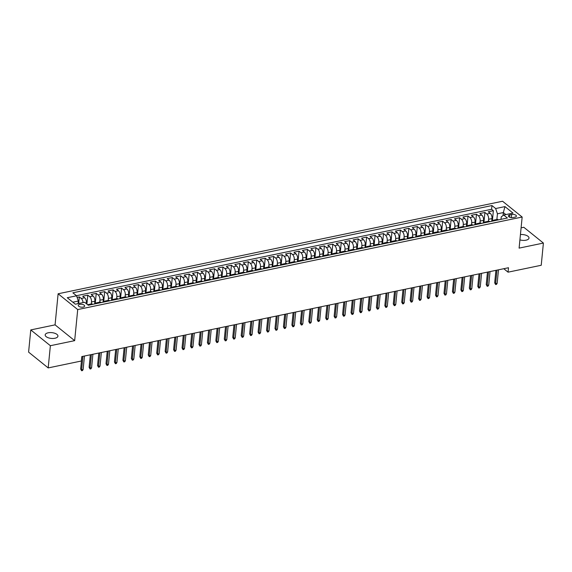 <?xml version="1.0" encoding="UTF-8"?>
<svg xmlns="http://www.w3.org/2000/svg" width="572" height="572" viewBox="0 0 572 572"><rect width="100%" height="100%" fill="white"/><g stroke="black" fill="none" stroke-linecap="round" stroke-linejoin="round"><path stroke-width="0.86" d="M54.948 338.259A6.406 2.903 5.6 0 0 57.936 336.15A6.406 2.903 5.6 0 0 54.769 333.262A6.406 2.903 5.6 0 0 48.17 332.797A6.406 2.903 5.6 0 0 45.181 334.906A6.406 2.903 5.6 0 0 48.341 337.795A6.406 2.903 5.6 0 0 54.948 338.259M519.912 239.882A6.406 2.903 5.6 0 0 526.011 240.19A6.406 2.903 5.6 0 0 528.993 238.081A6.406 2.903 5.6 0 0 520.441 234.549M83.147 307.092A3.203 1.451 5.6 0 0 84.642 306.041A3.203 1.451 5.6 0 0 83.062 304.597A3.203 1.451 5.6 0 0 79.758 304.361A3.203 1.451 5.6 0 0 78.264 305.412A3.203 1.451 5.6 0 0 79.844 306.857A3.203 1.451 5.6 0 0 83.147 307.092M30.774 329.922L50.372 345.71L74.66 340.655L55.069 324.86L30.774 329.922L28.6 352.123L48.191 367.918L81.36 361.011L81.796 356.57L508.494 267.732L508.058 272.172L541.226 265.272L543.4 243.064L523.809 227.277L521.099 227.842M55.069 324.86L58.115 293.779L502.566 201.244L522.157 217.038L77.713 309.566L58.115 293.779M491.734 221.278L491.991 218.583A4.004 2.031 -101.8 0 0 490.225 213.32L488.295 211.769L493.364 210.71L492.335 221.149M488.424 221.25L488.617 219.283A4.004 2.031 -101.8 0 0 486.843 214.028L484.913 212.469L483.891 222.908M484.913 212.469L479.844 213.528L481.774 215.079A4.004 2.031 -101.8 0 1 483.547 220.342L483.283 223.037M474.832 224.796L475.096 222.1A4.004 2.031 -101.8 0 0 473.323 216.838L471.392 215.287L476.462 214.228L475.439 224.667M466.38 226.555L466.645 223.859A4.004 2.031 -101.8 0 0 464.879 218.597L462.941 217.045L468.01 215.987L466.988 226.426M457.936 228.314L458.193 225.618A4.004 2.031 -101.8 0 0 456.427 220.356L454.497 218.804L459.566 217.746L458.537 228.185M449.485 230.073L449.749 227.377A4.004 2.031 -101.8 0 0 447.976 222.122L446.046 220.563L451.115 219.505L450.092 229.944M441.033 231.832L441.298 229.136A4.004 2.031 -101.8 0 0 439.525 223.881L437.594 222.322L442.664 221.264L441.641 231.703M432.582 233.59L432.847 230.895A4.004 2.031 -101.8 0 0 431.081 225.64L429.143 224.081L434.212 223.023L433.19 233.462M424.131 235.349L424.395 232.654A4.004 2.031 -101.8 0 0 422.629 227.399L420.699 225.84L425.768 224.782L424.739 235.221M415.687 237.108L415.951 234.413A4.004 2.031 -101.8 0 0 414.178 229.157L412.248 227.599L417.317 226.541L416.294 236.98M407.235 238.867L407.5 236.172A4.004 2.031 -101.8 0 0 405.727 230.916L403.796 229.358L408.866 228.299L407.843 238.738M398.784 240.626L399.049 237.931A4.004 2.031 -101.8 0 0 397.283 232.675L395.345 231.117L400.414 230.058L399.392 240.497M390.333 242.385L390.597 239.689A4.004 2.031 -101.8 0 0 388.831 234.434L386.901 232.875L391.97 231.817L390.941 242.256M381.889 244.144L382.153 241.448A4.004 2.031 -101.8 0 0 380.38 236.193L378.449 234.634L383.519 233.576L382.496 244.022M373.437 245.903L373.702 243.207A4.004 2.031 -101.8 0 0 371.929 237.952L369.998 236.393L375.068 235.335L374.045 245.781M364.986 247.662L365.251 244.966A4.004 2.031 -101.8 0 0 363.485 239.711L361.547 238.152L366.616 237.094L365.594 247.54M356.535 249.421L356.799 246.725A4.004 2.031 -101.8 0 0 355.033 241.47L353.103 239.911L358.172 238.853L357.142 249.299M348.091 251.179L348.355 248.491A4.004 2.031 -101.8 0 0 346.582 243.229L344.651 241.67L349.721 240.612L348.698 251.058M339.639 252.938L339.904 250.25A4.004 2.031 -101.8 0 0 338.131 244.988L336.2 243.429L341.269 242.371L340.247 252.817M331.188 254.697L331.453 252.009A4.004 2.031 -101.8 0 0 329.687 246.746L327.749 245.188L332.818 244.13L331.796 254.576M322.737 256.456L323.001 253.768A4.004 2.031 -101.8 0 0 321.235 248.505L319.305 246.947L324.374 245.896L323.344 256.335M314.293 258.215L314.557 255.527A4.004 2.031 -101.8 0 0 312.784 250.264L310.853 248.706L315.923 247.655L314.9 258.094M305.841 259.974L306.106 257.286A4.004 2.031 -101.8 0 0 304.333 252.023L302.402 250.464L307.471 249.413L306.449 259.852M297.39 261.74L297.654 259.044A4.004 2.031 -101.8 0 0 295.888 253.782L293.951 252.223L299.02 251.172L297.998 261.611M288.939 263.499L289.203 260.803A4.004 2.031 -101.8 0 0 287.437 255.541L285.507 253.982L290.576 252.931L289.546 263.37M280.495 265.258L280.759 262.562A4.004 2.031 -101.8 0 0 278.986 257.3L277.055 255.741L282.125 254.69L281.102 265.129M272.043 267.017L272.308 264.321A4.004 2.031 -101.8 0 0 270.535 259.059L268.604 257.5L273.673 256.449L272.651 266.888M263.592 268.776L263.856 266.08A4.004 2.031 -101.8 0 0 262.09 260.818L260.153 259.259L265.222 258.208L264.2 268.647M255.141 270.535L255.405 267.839A4.004 2.031 -101.8 0 0 253.639 262.577L251.709 261.018L256.778 259.967L255.748 270.406M246.696 272.293L246.961 269.598A4.004 2.031 -101.8 0 0 245.188 264.335L243.257 262.777L248.327 261.726L247.304 272.165M238.245 274.052L238.51 271.357A4.004 2.031 -101.8 0 0 236.737 266.094L234.806 264.536L239.875 263.485L238.853 273.924M229.794 275.811L230.058 273.116A4.004 2.031 -101.8 0 0 228.292 267.853L226.355 266.295L231.424 265.244L230.402 275.683M221.343 277.57L221.607 274.875A4.004 2.031 -101.8 0 0 219.841 269.612L217.911 268.053L222.98 267.002L221.95 277.441M212.898 279.329L213.163 276.633A4.004 2.031 -101.8 0 0 211.39 271.371L209.459 269.82L214.529 268.761L213.506 279.2M204.447 281.088L204.712 278.392A4.004 2.031 -101.8 0 0 202.938 273.13L201.008 271.578L206.077 270.52L205.055 280.959M195.996 282.847L196.26 280.151A4.004 2.031 -101.8 0 0 194.494 274.889L192.557 273.337L197.626 272.279L196.604 282.718M187.544 284.606L187.809 281.91A4.004 2.031 -101.8 0 0 186.043 276.648L184.112 275.096L189.182 274.038L188.152 284.477M179.1 286.365L179.365 283.669A4.004 2.031 -101.8 0 0 177.592 278.414L175.661 276.855L180.731 275.797L179.708 286.236M170.649 288.124L170.914 285.428A4.004 2.031 -101.8 0 0 169.14 280.173L167.21 278.614L172.279 277.556L171.257 287.995M162.198 289.882L162.462 287.187A4.004 2.031 -101.8 0 0 160.696 281.932L158.759 280.373L163.828 279.315L162.805 289.754M153.746 291.641L154.011 288.946A4.004 2.031 -101.8 0 0 152.245 283.691L150.314 282.132L155.384 281.074L154.354 291.513M145.302 293.4L145.567 290.705A4.004 2.031 -101.8 0 0 143.794 285.449L141.863 283.891L146.933 282.833L145.91 293.272M136.851 295.159L137.116 292.464A4.004 2.031 -101.8 0 0 135.342 287.208L133.412 285.65L138.481 284.591L137.459 295.03M128.4 296.918L128.664 294.222A4.004 2.031 -101.8 0 0 126.898 288.967L124.961 287.409L130.03 286.35L129.007 296.789M119.948 298.677L120.213 295.981A4.004 2.031 -101.8 0 0 118.447 290.726L116.516 289.167L121.586 288.109L120.556 298.548M111.504 300.436L111.769 297.74A4.004 2.031 -101.8 0 0 109.996 292.485L108.065 290.926L113.134 289.868L112.112 300.307M103.053 302.195L103.317 299.499A4.004 2.031 -101.8 0 0 101.544 294.244L99.614 292.685L104.683 291.627L103.661 302.073M94.602 303.954L94.866 301.258A4.004 2.031 -101.8 0 0 93.1 296.003L91.162 294.444L96.232 293.386L95.209 303.832M86.351 303.682L86.415 303.017A4.004 2.031 -101.8 0 0 84.649 297.762L82.718 296.203L87.788 295.145L86.901 304.125M511.668 214.493L509.809 214.879A3.103 1.409 5.6 0 0 508.358 215.901A3.103 1.409 5.6 0 0 509.895 217.303A3.103 1.409 5.6 0 0 513.091 217.532L514.95 217.138A3.103 1.409 5.6 0 0 516.394 216.123A3.103 1.409 5.6 0 0 514.864 214.722A3.103 1.409 5.6 0 0 511.668 214.493L511.361 217.61M503.053 215.515L503.346 212.562L497.433 213.799L495.659 208.537L491.956 205.548L72.859 292.8L76.562 295.788L67.267 297.726L75.318 304.211L84.613 302.273L88.317 305.262L507.414 218.011L503.71 215.022L501.244 216.867L501 219.348M495.659 208.537L504.954 206.599L513.005 213.091L503.71 215.022M91.291 303.932L91.484 301.966L94.866 301.258M99.742 302.173L99.936 300.207L103.317 299.499M108.194 300.414L108.387 298.448L111.769 297.74M116.645 298.655L116.838 296.689L120.213 295.981M125.089 296.897L125.282 294.93L128.664 294.222M133.541 295.138L133.734 293.171L137.116 292.464M141.992 293.372L142.185 291.413L145.567 290.705M150.443 291.613L150.636 289.654L154.011 288.946M158.887 289.854L159.08 287.895L162.462 287.187M167.339 288.095L167.532 286.136L170.914 285.428M175.79 286.336L175.983 284.377L179.365 283.669M184.241 284.577L184.434 282.618L187.809 281.91M192.685 282.818L192.878 280.852L196.26 280.151M201.137 281.059L201.33 279.093L204.712 278.392M209.588 279.3L209.781 277.334L213.163 276.633M218.039 277.542L218.232 275.575L221.607 274.875M226.483 275.783L226.676 273.816L230.058 273.116M234.935 274.024L235.128 272.058L238.51 271.357M243.386 272.265L243.579 270.299L246.961 269.598M251.837 270.506L252.03 268.54L255.405 267.839M260.289 268.747L260.474 266.781L263.856 266.08M268.733 266.988L268.926 265.022L272.308 264.321M277.184 265.229L277.377 263.263L280.759 262.562M285.635 263.47L285.828 261.504L289.203 260.803M294.087 261.711L294.273 259.745L297.654 259.044M302.531 259.953L302.724 257.986L306.106 257.286M310.982 258.194L311.175 256.227L314.557 255.527M319.433 256.435L319.626 254.468L323.001 253.768M327.885 254.676L328.071 252.71L331.453 252.009M336.329 252.917L336.522 250.951L339.904 250.25M344.78 251.158L344.973 249.192L348.355 248.491M353.231 249.399L353.424 247.433L356.799 246.725M361.683 247.64L361.869 245.674L365.251 244.966M370.127 245.881L370.32 243.915L373.702 243.207M378.578 244.122L378.771 242.156L382.153 241.448M387.029 242.364L387.223 240.397L390.597 239.689M395.481 240.605L395.667 238.638L399.049 237.931M403.925 238.846L404.118 236.88L407.5 236.172M412.376 237.08L412.569 235.121L415.951 234.413M420.828 235.321L421.021 233.362L424.395 232.654M429.279 233.562L429.465 231.603L432.847 230.895M437.723 231.803L437.916 229.844L441.298 229.136M446.174 230.044L446.367 228.085L449.749 227.377M454.626 228.285L454.819 226.326L458.193 225.618M463.077 226.526L463.27 224.56L466.645 223.859M471.521 224.767L471.714 222.801L475.096 222.1M479.972 223.008L480.165 221.042L483.547 220.342M493.364 210.71L491.591 209.28L76.462 295.703M83.047 302.602A4.004 2.031 78.2 0 0 81.267 298.462L79.336 296.904L77.098 297.376M87.788 295.145L89.718 296.704A4.004 2.031 78.2 0 1 91.484 301.966M96.232 293.386L98.169 294.945A4.004 2.031 78.2 0 1 99.936 300.207M104.683 291.627L106.614 293.186A4.004 2.031 78.2 0 1 108.387 298.448M113.134 289.868L115.065 291.427A4.004 2.031 78.2 0 1 116.838 296.689M121.586 288.109L123.516 289.668A4.004 2.031 78.2 0 1 125.282 294.93M130.03 286.35L131.968 287.909A4.004 2.031 78.2 0 1 133.734 293.171M138.481 284.591L140.412 286.15A4.004 2.031 78.2 0 1 142.185 291.413M146.933 282.833L148.863 284.391A4.004 2.031 78.2 0 1 150.636 289.654M155.384 281.074L157.314 282.632A4.004 2.031 78.2 0 1 159.08 287.895M163.828 279.315L165.766 280.873A4.004 2.031 78.2 0 1 167.532 286.136M172.279 277.556L174.21 279.115A4.004 2.031 78.2 0 1 175.983 284.377M180.731 275.797L182.661 277.356A4.004 2.031 78.2 0 1 184.434 282.618M189.182 274.038L191.112 275.597A4.004 2.031 78.2 0 1 192.878 280.852M197.626 272.279L199.564 273.838A4.004 2.031 78.2 0 1 201.33 279.093M206.077 270.52L208.008 272.079A4.004 2.031 78.2 0 1 209.781 277.334M214.529 268.761L216.459 270.32A4.004 2.031 78.2 0 1 218.232 275.575M222.98 267.002L224.91 268.561A4.004 2.031 78.2 0 1 226.676 273.816M231.424 265.244L233.362 266.802A4.004 2.031 78.2 0 1 235.128 272.058M239.875 263.485L241.806 265.043A4.004 2.031 78.2 0 1 243.579 270.299M248.327 261.726L250.257 263.284A4.004 2.031 78.2 0 1 252.03 268.54M256.778 259.967L258.708 261.526A4.004 2.031 78.2 0 1 260.474 266.781M265.222 258.208L267.16 259.767A4.004 2.031 78.2 0 1 268.926 265.022M273.673 256.449L275.604 258.008A4.004 2.031 78.2 0 1 277.377 263.263M282.125 254.69L284.055 256.249A4.004 2.031 78.2 0 1 285.828 261.504M290.576 252.931L292.507 254.483A4.004 2.031 78.2 0 1 294.273 259.745M299.02 251.172L300.958 252.724A4.004 2.031 78.2 0 1 302.724 257.986M307.471 249.413L309.402 250.965A4.004 2.031 78.2 0 1 311.175 256.227M315.923 247.655L317.853 249.206A4.004 2.031 78.2 0 1 319.626 254.468M324.374 245.896L326.305 247.447A4.004 2.031 78.2 0 1 328.071 252.71M332.818 244.13L334.756 245.688A4.004 2.031 78.2 0 1 336.522 250.951M341.269 242.371L343.2 243.929A4.004 2.031 78.2 0 1 344.973 249.192M349.721 240.612L351.651 242.17A4.004 2.031 78.2 0 1 353.424 247.433M358.172 238.853L360.103 240.412A4.004 2.031 78.2 0 1 361.869 245.674M366.616 237.094L368.554 238.653A4.004 2.031 78.2 0 1 370.32 243.915M375.068 235.335L376.998 236.894A4.004 2.031 78.2 0 1 378.771 242.156M383.519 233.576L385.449 235.135A4.004 2.031 78.2 0 1 387.223 240.397M391.97 231.817L393.901 233.376A4.004 2.031 78.2 0 1 395.667 238.638M400.414 230.058L402.352 231.617A4.004 2.031 78.2 0 1 404.118 236.88M408.866 228.299L410.796 229.858A4.004 2.031 78.2 0 1 412.569 235.121M417.317 226.541L419.247 228.099A4.004 2.031 78.2 0 1 421.021 233.362M425.768 224.782L427.699 226.34A4.004 2.031 78.2 0 1 429.465 231.603M434.212 223.023L436.15 224.582A4.004 2.031 78.2 0 1 437.916 229.844M442.664 221.264L444.594 222.823A4.004 2.031 78.2 0 1 446.367 228.085M451.115 219.505L453.045 221.064A4.004 2.031 78.2 0 1 454.819 226.326M459.566 217.746L461.497 219.305A4.004 2.031 78.2 0 1 463.27 224.56M468.01 215.987L469.948 217.546A4.004 2.031 78.2 0 1 471.714 222.801M476.462 214.228L478.392 215.787A4.004 2.031 78.2 0 1 480.165 221.042M494.994 220.599L494.894 220.513A4.004 2.031 -101.8 0 0 493.729 220.148A4.004 2.031 -101.8 0 0 492.749 221.064M498.376 219.891L498.276 219.812A4.004 2.031 -101.8 0 0 497.111 219.441L493.729 220.148M489.925 221.65L489.825 221.571A4.004 2.031 -101.8 0 0 488.66 221.2L485.278 221.907A4.004 2.031 78.2 0 1 486.443 222.272L486.55 222.358M481.481 223.409L481.374 223.33A4.004 2.031 -101.8 0 0 480.208 222.958L476.833 223.666A4.004 2.031 78.2 0 1 477.992 224.031L478.099 224.117M473.03 225.168L472.922 225.089A4.004 2.031 -101.8 0 0 471.764 224.717L468.382 225.425A4.004 2.031 78.2 0 1 469.548 225.79L469.648 225.876M464.578 226.927L464.478 226.848A4.004 2.031 -101.8 0 0 463.313 226.476L459.931 227.184A4.004 2.031 78.2 0 1 461.096 227.549L461.196 227.635M456.127 228.686L456.027 228.607A4.004 2.031 -101.8 0 0 454.862 228.235L451.48 228.943A4.004 2.031 78.2 0 1 452.645 229.308L452.752 229.393M447.683 230.445L447.576 230.366A4.004 2.031 -101.8 0 0 446.41 229.994L443.035 230.702A4.004 2.031 78.2 0 1 444.194 231.067L444.301 231.152M439.232 232.203L439.124 232.125A4.004 2.031 -101.8 0 0 437.966 231.753L434.584 232.461A4.004 2.031 78.2 0 1 435.75 232.825L435.85 232.911M430.78 233.969L430.68 233.884A4.004 2.031 -101.8 0 0 429.515 233.519L426.133 234.22A4.004 2.031 78.2 0 1 427.298 234.584L427.398 234.67M422.329 235.728L422.229 235.643A4.004 2.031 -101.8 0 0 421.063 235.278L417.682 235.979A4.004 2.031 78.2 0 1 418.847 236.343L418.954 236.429M413.885 237.487L413.778 237.401A4.004 2.031 -101.8 0 0 412.612 237.037L409.237 237.737A4.004 2.031 78.2 0 1 410.396 238.102L410.503 238.188M405.434 239.246L405.326 239.16A4.004 2.031 -101.8 0 0 404.168 238.796L400.786 239.496A4.004 2.031 78.2 0 1 401.952 239.861L402.052 239.947M396.982 241.005L396.882 240.919A4.004 2.031 -101.8 0 0 395.717 240.555L392.335 241.255A4.004 2.031 78.2 0 1 393.5 241.62L393.6 241.706M388.531 242.764L388.431 242.678A4.004 2.031 -101.8 0 0 387.265 242.313L383.883 243.014A4.004 2.031 78.2 0 1 385.049 243.379L385.156 243.465M380.087 244.523L379.98 244.437A4.004 2.031 -101.8 0 0 378.814 244.072L375.439 244.773A4.004 2.031 78.2 0 1 376.598 245.138L376.705 245.224M371.636 246.282L371.528 246.196A4.004 2.031 -101.8 0 0 370.37 245.831L366.988 246.532A4.004 2.031 78.2 0 1 368.153 246.897L368.254 246.982M363.184 248.041L363.084 247.955A4.004 2.031 -101.8 0 0 361.919 247.59L358.537 248.291A4.004 2.031 78.2 0 1 359.702 248.663L359.802 248.741M354.733 249.8L354.633 249.714A4.004 2.031 -101.8 0 0 353.467 249.349L350.085 250.05A4.004 2.031 78.2 0 1 351.251 250.422L351.358 250.5M346.289 251.558L346.182 251.473A4.004 2.031 -101.8 0 0 345.016 251.108L341.641 251.809A4.004 2.031 78.2 0 1 342.8 252.18L342.907 252.259M337.837 253.317L337.73 253.232A4.004 2.031 -101.8 0 0 336.572 252.867L333.19 253.568A4.004 2.031 78.2 0 1 334.355 253.939L334.456 254.018M329.386 255.076L329.286 254.99A4.004 2.031 -101.8 0 0 328.121 254.626L324.739 255.327A4.004 2.031 78.2 0 1 325.904 255.698L326.004 255.777M320.935 256.835L320.835 256.749A4.004 2.031 -101.8 0 0 319.669 256.385L316.287 257.085A4.004 2.031 78.2 0 1 317.453 257.457L317.56 257.536M312.491 258.594L312.383 258.508A4.004 2.031 -101.8 0 0 311.218 258.144L307.843 258.844A4.004 2.031 78.2 0 1 309.002 259.216L309.109 259.295M304.039 260.353L303.932 260.267A4.004 2.031 -101.8 0 0 302.774 259.902L299.392 260.603A4.004 2.031 78.2 0 1 300.557 260.975L300.657 261.054M295.588 262.112L295.488 262.026A4.004 2.031 -101.8 0 0 294.323 261.661L290.941 262.362A4.004 2.031 78.2 0 1 292.106 262.734L292.206 262.813M287.137 263.871L287.037 263.785A4.004 2.031 -101.8 0 0 285.871 263.42L282.489 264.121A4.004 2.031 78.2 0 1 283.655 264.493L283.762 264.571M278.693 265.63L278.585 265.544A4.004 2.031 -101.8 0 0 277.42 265.179L274.045 265.88A4.004 2.031 78.2 0 1 275.203 266.252L275.311 266.33M270.241 267.389L270.134 267.303A4.004 2.031 -101.8 0 0 268.969 266.938L265.594 267.646A4.004 2.031 78.2 0 1 266.759 268.011L266.859 268.096M261.79 269.147L261.69 269.062A4.004 2.031 -101.8 0 0 260.525 268.697L257.143 269.405A4.004 2.031 78.2 0 1 258.308 269.769L258.408 269.855M253.339 270.906L253.239 270.828A4.004 2.031 -101.8 0 0 252.073 270.456L248.691 271.164A4.004 2.031 78.2 0 1 249.857 271.528L249.964 271.614M244.895 272.665L244.787 272.587A4.004 2.031 -101.8 0 0 243.622 272.215L240.247 272.923A4.004 2.031 78.2 0 1 241.405 273.287L241.513 273.373M236.443 274.424L236.336 274.345A4.004 2.031 -101.8 0 0 235.171 273.974L231.796 274.682A4.004 2.031 78.2 0 1 232.961 275.046L233.061 275.132M227.992 276.183L227.892 276.104A4.004 2.031 -101.8 0 0 226.727 275.733L223.345 276.44A4.004 2.031 78.2 0 1 224.51 276.805L224.61 276.891M219.541 277.942L219.441 277.863A4.004 2.031 -101.8 0 0 218.275 277.492L214.893 278.199A4.004 2.031 78.2 0 1 216.059 278.564L216.166 278.65M211.097 279.701L210.989 279.622A4.004 2.031 -101.8 0 0 209.824 279.25L206.449 279.958A4.004 2.031 78.2 0 1 207.607 280.323L207.715 280.409M202.645 281.46L202.538 281.381A4.004 2.031 -101.8 0 0 201.373 281.009L197.998 281.717A4.004 2.031 78.2 0 1 199.163 282.082L199.263 282.168M194.194 283.219L194.094 283.14A4.004 2.031 -101.8 0 0 192.928 282.768L189.547 283.476A4.004 2.031 78.2 0 1 190.712 283.841L190.812 283.926M185.743 284.978L185.643 284.899A4.004 2.031 -101.8 0 0 184.477 284.527L181.095 285.235A4.004 2.031 78.2 0 1 182.261 285.6L182.368 285.685M177.299 286.736L177.191 286.658A4.004 2.031 -101.8 0 0 176.026 286.286L172.651 286.994A4.004 2.031 78.2 0 1 173.809 287.358L173.917 287.444M168.847 288.495L168.74 288.417A4.004 2.031 -101.8 0 0 167.575 288.045L164.2 288.753A4.004 2.031 78.2 0 1 165.365 289.117L165.465 289.203M160.396 290.254L160.296 290.176A4.004 2.031 -101.8 0 0 159.13 289.811L155.748 290.512A4.004 2.031 78.2 0 1 156.914 290.876L157.014 290.962M151.945 292.02L151.845 291.935A4.004 2.031 -101.8 0 0 150.679 291.57L147.297 292.271A4.004 2.031 78.2 0 1 148.463 292.635L148.57 292.721M143.5 293.779L143.393 293.693A4.004 2.031 -101.8 0 0 142.228 293.329L138.853 294.029A4.004 2.031 78.2 0 1 140.011 294.394L140.119 294.48M135.049 295.538L134.942 295.452A4.004 2.031 -101.8 0 0 133.776 295.088L130.402 295.788A4.004 2.031 78.2 0 1 131.567 296.153L131.667 296.239M126.598 297.297L126.498 297.211A4.004 2.031 -101.8 0 0 125.332 296.847L121.95 297.547A4.004 2.031 78.2 0 1 123.116 297.912L123.216 297.998M118.147 299.056L118.046 298.97A4.004 2.031 -101.8 0 0 116.881 298.605L113.499 299.306A4.004 2.031 78.2 0 1 114.665 299.671L114.772 299.757M109.702 300.815L109.595 300.729A4.004 2.031 -101.8 0 0 108.43 300.364L105.048 301.065A4.004 2.031 78.2 0 1 106.213 301.43L106.32 301.515M101.251 302.574L101.144 302.488A4.004 2.031 -101.8 0 0 99.978 302.123L96.604 302.824A4.004 2.031 78.2 0 1 97.769 303.189L97.869 303.274M92.8 304.333L92.7 304.247A4.004 2.031 -101.8 0 0 91.534 303.882L88.152 304.583A4.004 2.031 78.2 0 1 89.318 304.955L89.418 305.033M496.875 219.491L497.433 213.799M50.372 345.71L48.191 367.918M74.66 340.655L77.713 309.566M522.157 217.038L519.104 248.126L543.4 243.064M503.768 268.718L508.058 272.172M505.841 214.579L503.346 212.562L504.954 206.599M78.078 303.639L78.335 301.051L72.823 302.195M491.591 209.28L491.956 205.548M79.336 296.904L78.686 303.51M484.298 222.823A4.004 2.031 78.2 0 1 485.278 221.907M475.854 224.582A4.004 2.031 78.2 0 1 476.833 223.666M467.403 226.34A4.004 2.031 78.2 0 1 468.382 225.425M458.951 228.099A4.004 2.031 78.2 0 1 459.931 227.184M450.5 229.858A4.004 2.031 78.2 0 1 451.48 228.943M442.056 231.617A4.004 2.031 78.2 0 1 443.035 230.702M433.605 233.376A4.004 2.031 78.2 0 1 434.584 232.461M425.153 235.135A4.004 2.031 78.2 0 1 426.133 234.22M416.702 236.894A4.004 2.031 78.2 0 1 417.682 235.979M408.258 238.653A4.004 2.031 78.2 0 1 409.237 237.737M399.807 240.412A4.004 2.031 78.2 0 1 400.786 239.496M391.355 242.17A4.004 2.031 78.2 0 1 392.335 241.255M382.904 243.929A4.004 2.031 78.2 0 1 383.883 243.014M374.46 245.695A4.004 2.031 78.2 0 1 375.439 244.773M366.008 247.454A4.004 2.031 78.2 0 1 366.988 246.532M357.557 249.213A4.004 2.031 78.2 0 1 358.537 248.291M349.106 250.972A4.004 2.031 78.2 0 1 350.085 250.05M340.662 252.731A4.004 2.031 78.2 0 1 341.641 251.809M332.21 254.49A4.004 2.031 78.2 0 1 333.19 253.568M323.759 256.249A4.004 2.031 78.2 0 1 324.739 255.327M315.308 258.008A4.004 2.031 78.2 0 1 316.287 257.085M306.864 259.767A4.004 2.031 78.2 0 1 307.843 258.844M298.412 261.526A4.004 2.031 78.2 0 1 299.392 260.603M289.961 263.284A4.004 2.031 78.2 0 1 290.941 262.362M281.51 265.043A4.004 2.031 78.2 0 1 282.489 264.121M273.066 266.802A4.004 2.031 78.2 0 1 274.045 265.88M264.614 268.561A4.004 2.031 78.2 0 1 265.594 267.646M256.163 270.32A4.004 2.031 78.2 0 1 257.143 269.405M247.712 272.079A4.004 2.031 78.2 0 1 248.691 271.164M239.268 273.838A4.004 2.031 78.2 0 1 240.247 272.923M230.816 275.597A4.004 2.031 78.2 0 1 231.796 274.682M222.365 277.356A4.004 2.031 78.2 0 1 223.345 276.44M213.914 279.115A4.004 2.031 78.2 0 1 214.893 278.199M205.47 280.873A4.004 2.031 78.2 0 1 206.449 279.958M197.018 282.632A4.004 2.031 78.2 0 1 197.998 281.717M188.567 284.391A4.004 2.031 78.2 0 1 189.547 283.476M180.116 286.15A4.004 2.031 78.2 0 1 181.095 285.235M171.671 287.909A4.004 2.031 78.2 0 1 172.651 286.994M163.22 289.668A4.004 2.031 78.2 0 1 164.2 288.753M154.769 291.427A4.004 2.031 78.2 0 1 155.748 290.512M146.318 293.186A4.004 2.031 78.2 0 1 147.297 292.271M137.873 294.945A4.004 2.031 78.2 0 1 138.853 294.029M129.422 296.704A4.004 2.031 78.2 0 1 130.402 295.788M120.971 298.462A4.004 2.031 78.2 0 1 121.95 297.547M112.52 300.221A4.004 2.031 78.2 0 1 113.499 299.306M104.075 301.987A4.004 2.031 78.2 0 1 105.048 301.065M95.624 303.746A4.004 2.031 78.2 0 1 96.604 302.824M76.562 295.788L78.335 301.051M87.723 304.783A4.004 2.031 78.2 0 1 88.152 304.583M495.917 270.356L494.687 282.875L495.638 283.64L496.961 270.134M497.161 283.326L496.496 284.384L495.652 284.556L495.638 283.64L497.161 283.326L498.484 269.82M495.652 284.556L494.687 282.875M487.466 272.115L486.236 284.634L487.187 285.399L488.517 271.893M488.71 285.085L488.045 286.143L487.201 286.315L487.187 285.399L488.71 285.085L490.032 271.578M487.201 286.315L486.236 284.634M479.014 273.874L477.784 286.393L478.743 287.158L480.065 273.652M480.258 286.844L479.601 287.902L478.75 288.073L478.743 287.158L480.258 286.844L481.588 273.337M478.75 288.073L477.784 286.393M470.563 275.632L469.34 288.152L470.291 288.917L471.614 275.411M471.814 288.603L471.149 289.661L470.306 289.832L470.291 288.917L471.814 288.603L473.137 275.096M470.306 289.832L469.34 288.152M462.119 277.391L460.889 289.911L461.84 290.676L463.163 277.17M463.363 290.361L462.698 291.42L461.854 291.591L461.84 290.676L463.363 290.361L464.686 276.855M461.854 291.591L460.889 289.911M453.667 279.15L452.438 291.67L453.389 292.435L454.719 278.929M454.912 292.12L454.247 293.179L453.403 293.35L453.389 292.435L454.912 292.12L456.234 278.614M453.403 293.35L452.438 291.67M445.216 280.909L443.986 293.429L444.944 294.201L446.267 280.688M446.46 293.879L445.802 294.938L444.952 295.109L444.944 294.201L446.46 293.879L447.79 280.373M444.952 295.109L443.986 293.429M436.765 282.668L435.542 295.188L436.493 295.96L437.816 282.446M438.016 295.638L437.351 296.696L436.507 296.868L436.493 295.96L438.016 295.638L439.339 282.132M436.507 296.868L435.542 295.188M428.314 284.427L427.091 296.947L428.042 297.719L429.365 284.205M429.565 297.397L428.9 298.455L428.056 298.627L428.042 297.719L429.565 297.397L430.888 283.891M428.056 298.627L427.091 296.947M419.869 286.186L418.64 298.706L419.591 299.478L420.921 285.964M421.114 299.156L420.449 300.214L419.605 300.386L419.591 299.478L421.114 299.156L422.436 285.65M419.605 300.386L418.64 298.706M411.418 287.945L410.188 300.464L411.146 301.237L412.469 287.723M412.662 300.915L412.004 301.973L411.154 302.145L411.146 301.237L412.662 300.915L413.992 287.409M411.154 302.145L410.188 300.464M402.967 289.704L401.744 302.223L402.695 302.996L404.018 289.482M404.218 302.674L403.553 303.732L402.709 303.904L402.695 302.996L404.218 302.674L405.541 289.167M402.709 303.904L401.744 302.223M394.516 291.463L393.293 303.982L394.244 304.754L395.567 291.241M395.767 304.433L395.102 305.491L394.258 305.662L394.244 304.754L395.767 304.433L397.09 290.926M394.258 305.662L393.293 303.982M386.071 293.221L384.842 305.741L385.793 306.513L387.122 293M387.316 306.192L386.651 307.25L385.807 307.429L385.793 306.513L387.316 306.192L388.638 292.685M385.807 307.429L384.842 305.741M377.62 294.98L376.39 307.5L377.348 308.272L378.671 294.759M378.864 307.95L378.206 309.009L377.356 309.187L377.348 308.272L378.864 307.95L380.194 294.444M377.356 309.187L376.39 307.5M369.169 296.739L367.946 309.259L368.897 310.031L370.22 296.525M370.42 309.717L369.755 310.768L368.911 310.946L368.897 310.031L370.42 309.717L371.743 296.203M368.911 310.946L367.946 309.259M360.717 298.498L359.495 311.018L360.446 311.79L361.769 298.284M361.969 311.475L361.304 312.526L360.46 312.705L360.446 311.79L361.969 311.475L363.291 297.962M360.46 312.705L359.495 311.018M352.273 300.257L351.044 312.777L351.995 313.549L353.324 300.043M353.517 313.234L352.852 314.285L352.009 314.464L351.995 313.549L353.517 313.234L354.84 299.721M352.009 314.464L351.044 312.777M343.822 302.016L342.592 314.536L343.55 315.308L344.873 301.801M345.066 314.993L344.408 316.044L343.558 316.223L343.55 315.308L345.066 314.993L346.396 301.48M343.558 316.223L342.592 314.536M335.371 303.775L334.148 316.295L335.099 317.067L336.422 303.56M336.622 316.752L335.957 317.803L335.113 317.982L335.099 317.067L336.622 316.752L337.945 303.239M335.113 317.982L334.148 316.295M326.919 305.534L325.697 318.061L326.648 318.826L327.97 305.319M328.171 318.511L327.506 319.562L326.662 319.741L326.648 318.826L328.171 318.511L329.493 304.998M326.662 319.741L325.697 318.061M318.475 307.293L317.245 319.82L318.196 320.585L319.526 307.078M319.719 320.27L319.054 321.321L318.211 321.5L318.196 320.585L319.719 320.27L321.042 306.756M318.211 321.5L317.245 319.82M310.024 309.052L308.794 321.578L309.752 322.343L311.075 308.837M311.268 322.029L310.61 323.08L309.759 323.259L309.752 322.343L311.268 322.029L312.598 308.515M309.759 323.259L308.794 321.578M301.573 310.81L300.343 323.337L301.301 324.102L302.624 310.596M302.824 323.788L302.159 324.839L301.315 325.018L301.301 324.102L302.824 323.788L304.147 310.274M301.315 325.018L300.343 323.337M293.121 312.569L291.899 325.096L292.85 325.861L294.172 312.355M294.373 325.547L293.708 326.598L292.864 326.776L292.85 325.861L294.373 325.547L295.695 312.033M292.864 326.776L291.899 325.096M284.677 314.328L283.447 326.855L284.398 327.62L285.728 314.114M285.921 327.306L285.256 328.357L284.413 328.535L284.398 327.62L285.921 327.306L287.244 313.799M284.413 328.535L283.447 326.855M276.226 316.087L274.996 328.614L275.954 329.379L277.277 315.873M277.47 329.064L276.812 330.115L275.961 330.294L275.954 329.379L277.47 329.064L278.8 315.558M275.961 330.294L274.996 328.614M267.775 317.846L266.545 330.373L267.503 331.138L268.826 317.632M269.026 330.823L268.361 331.874L267.517 332.053L267.503 331.138L269.026 330.823L270.349 317.317M267.517 332.053L266.545 330.373M259.323 319.605L258.101 332.132L259.052 332.897L260.374 319.39M260.575 332.582L259.91 333.633L259.066 333.812L259.052 332.897L260.575 332.582L261.897 319.076M259.066 333.812L258.101 332.132M250.879 321.371L249.649 333.891L250.6 334.656L251.93 321.149M252.123 334.341L251.458 335.392L250.615 335.571L250.6 334.656L252.123 334.341L253.446 320.835M250.615 335.571L249.649 333.891M242.428 323.13L241.198 335.65L242.156 336.415L243.479 322.908M243.672 336.1L243.014 337.151L242.163 337.33L242.156 336.415L243.672 336.1L244.995 322.594M242.163 337.33L241.198 335.65M233.977 324.889L232.747 337.408L233.705 338.174L235.028 324.667M235.221 337.859L234.563 338.91L233.719 339.089L233.705 338.174L235.221 337.859L236.551 324.353M233.719 339.089L232.747 337.408M225.525 326.648L224.303 339.167L225.254 339.932L226.576 326.426M226.777 339.618L226.112 340.669L225.268 340.848L225.254 339.932L226.777 339.618L228.099 326.111M225.268 340.848L224.303 339.167M217.081 328.407L215.851 340.926L216.802 341.691L218.132 328.185M218.325 341.377L217.66 342.435L216.817 342.607L216.802 341.691L218.325 341.377L219.648 327.87M216.817 342.607L215.851 340.926M208.63 330.166L207.4 342.685L208.358 343.45L209.681 329.944M209.874 343.136L209.216 344.194L208.365 344.365L208.358 343.45L209.874 343.136L211.197 329.629M208.365 344.365L207.4 342.685M200.179 331.924L198.949 344.444L199.907 345.209L201.23 331.703M201.423 344.895L200.765 345.953L199.921 346.124L199.907 345.209L201.423 344.895L202.753 331.388M199.921 346.124L198.949 344.444M191.727 333.683L190.505 346.203L191.456 346.968L192.778 333.462M192.978 346.653L192.314 347.712L191.47 347.883L191.456 346.968L192.978 346.653L194.301 333.147M191.47 347.883L190.505 346.203M183.283 335.442L182.053 347.962L183.004 348.727L184.334 335.221M184.527 348.412L183.862 349.471L183.019 349.642L183.004 348.727L184.527 348.412L185.85 334.906M183.019 349.642L182.053 347.962M174.832 337.201L173.602 349.721L174.56 350.493L175.883 336.979M176.076 350.171L175.418 351.229L174.567 351.401L174.56 350.493L176.076 350.171L177.399 336.665M174.567 351.401L173.602 349.721M166.38 338.96L165.151 351.48L166.109 352.252L167.432 338.738M167.625 351.93L166.967 352.988L166.123 353.16L166.109 352.252L167.625 351.93L168.954 338.424M166.123 353.16L165.151 351.48M157.929 340.719L156.707 353.239L157.657 354.011L158.98 340.497M159.18 353.689L158.515 354.747L157.672 354.919L157.657 354.011L159.18 353.689L160.503 340.183M157.672 354.919L156.707 353.239M149.485 342.478L148.255 354.998L149.206 355.77L150.536 342.256M150.729 355.448L150.064 356.506L149.22 356.678L149.206 355.77L150.729 355.448L152.052 341.942M149.22 356.678L148.255 354.998M141.034 344.237L139.804 356.756L140.762 357.529L142.085 344.015M142.278 357.207L141.613 358.265L140.769 358.437L140.762 357.529L142.278 357.207L143.601 343.7M140.769 358.437L139.804 356.756M132.582 345.996L131.353 358.515L132.311 359.287L133.633 345.774M133.827 358.966L133.169 360.024L132.325 360.196L132.311 359.287L133.827 358.966L135.156 345.459M132.325 360.196L131.353 358.515M124.131 347.755L122.909 360.274L123.859 361.046L125.182 347.533M125.382 360.725L124.717 361.783L123.874 361.954L123.859 361.046L125.382 360.725L126.705 347.218M123.874 361.954L122.909 360.274M115.687 349.513L114.457 362.033L115.408 362.805L116.731 349.292M116.931 362.484L116.266 363.542L115.422 363.72L115.408 362.805L116.931 362.484L118.254 348.977M115.422 363.72L114.457 362.033M107.236 351.272L106.006 363.792L106.957 364.564L108.287 351.051M108.48 364.242L107.815 365.301L106.971 365.479L106.957 364.564L108.48 364.242L109.803 350.736M106.971 365.479L106.006 363.792M98.784 353.031L97.555 365.551L98.513 366.323L99.835 352.81M100.028 366.008L99.371 367.06L98.527 367.238L98.513 366.323L100.028 366.008L101.358 352.495M98.527 367.238L97.555 365.551M90.333 354.79L89.11 367.31L90.061 368.082L91.384 354.576M91.584 367.767L90.919 368.818L90.076 368.997L90.061 368.082L91.584 367.767L92.907 354.254M90.076 368.997L89.11 367.31M81.889 356.549L80.659 369.069L81.61 369.841L82.933 356.335M83.133 369.526L82.468 370.577L81.624 370.756L81.61 369.841L83.133 369.526L84.456 356.013M81.624 370.756L80.659 369.069M85.714 303.167L86.415 303.017M488.617 219.283L491.991 218.583M486.843 214.028L490.225 213.32M81.267 298.462L84.649 297.762M89.718 296.704L93.1 296.003M98.169 294.945L101.544 294.244M106.614 293.186L109.996 292.485M115.065 291.427L118.447 290.726M123.516 289.668L126.898 288.967M131.968 287.909L135.342 287.208M140.412 286.15L143.794 285.449M148.863 284.391L152.245 283.691M157.314 282.632L160.696 281.932M165.766 280.873L169.14 280.173M174.21 279.115L177.592 278.414M182.661 277.356L186.043 276.648M191.112 275.597L194.494 274.889M199.564 273.838L202.938 273.13M208.008 272.079L211.39 271.371M216.459 270.32L219.841 269.612M224.91 268.561L228.292 267.853M233.362 266.802L236.737 266.094M241.806 265.043L245.188 264.335M250.257 263.284L253.639 262.577M258.708 261.526L262.09 260.818M267.16 259.767L270.535 259.059M275.604 258.008L278.986 257.3M284.055 256.249L287.437 255.541M292.507 254.483L295.888 253.782M300.958 252.724L304.333 252.023M309.402 250.965L312.784 250.264M317.853 249.206L321.235 248.505M326.305 247.447L329.687 246.746M334.756 245.688L338.131 244.988M343.2 243.929L346.582 243.229M351.651 242.17L355.033 241.47M360.103 240.412L363.485 239.711M368.554 238.653L371.929 237.952M376.998 236.894L380.38 236.193M385.449 235.135L388.831 234.434M393.901 233.376L397.283 232.675M402.352 231.617L405.727 230.916M410.796 229.858L414.178 229.157M419.247 228.099L422.629 227.399M427.699 226.34L431.081 225.64M436.15 224.582L439.525 223.881M444.594 222.823L447.976 222.122M453.045 221.064L456.427 220.356M461.497 219.305L464.879 218.597M469.948 217.546L473.323 216.838M478.392 215.787L481.774 215.079M494.894 220.513L498.276 219.812M486.443 222.272L489.825 221.571M477.992 224.031L481.374 223.33M469.548 225.79L472.922 225.089M461.096 227.549L464.478 226.848M452.645 229.308L456.027 228.607M444.194 231.067L447.576 230.366M435.75 232.825L439.124 232.125M427.298 234.584L430.68 233.884M418.847 236.343L422.229 235.643M410.396 238.102L413.778 237.401M401.952 239.861L405.326 239.16M393.5 241.62L396.882 240.919M385.049 243.379L388.431 242.678M376.598 245.138L379.98 244.437M368.153 246.897L371.528 246.196M359.702 248.663L363.084 247.955M351.251 250.422L354.633 249.714M342.8 252.18L346.182 251.473M334.355 253.939L337.73 253.232M325.904 255.698L329.286 254.99M317.453 257.457L320.835 256.749M309.002 259.216L312.383 258.508M300.557 260.975L303.932 260.267M292.106 262.734L295.488 262.026M283.655 264.493L287.037 263.785M275.203 266.252L278.585 265.544M266.759 268.011L270.134 267.303M258.308 269.769L261.69 269.062M249.857 271.528L253.239 270.828M241.405 273.287L244.787 272.587M232.961 275.046L236.336 274.345M224.51 276.805L227.892 276.104M216.059 278.564L219.441 277.863M207.607 280.323L210.989 279.622M199.163 282.082L202.538 281.381M190.712 283.841L194.094 283.14M182.261 285.6L185.643 284.899M173.809 287.358L177.191 286.658M165.365 289.117L168.74 288.417M156.914 290.876L160.296 290.176M148.463 292.635L151.845 291.935M140.011 294.394L143.393 293.693M131.567 296.153L134.942 295.452M123.116 297.912L126.498 297.211M114.665 299.671L118.046 298.97M106.213 301.43L109.595 300.729M97.769 303.189L101.144 302.488M89.318 304.955L92.7 304.247M509.581 217.181L509.809 214.879"/></g></svg>
